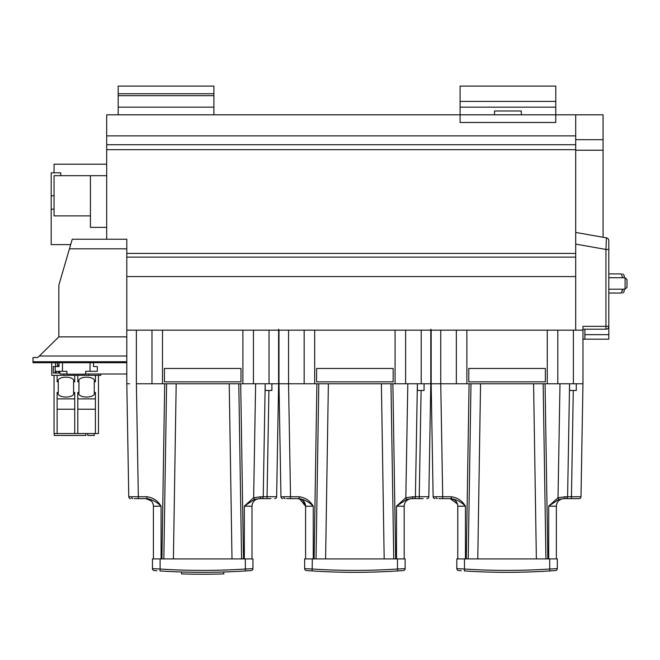 <?xml version="1.0" encoding="UTF-8"?>
<svg xmlns="http://www.w3.org/2000/svg" width="660" height="660" viewBox="0 0 660 660"><rect width="100%" height="100%" fill="white"/><g stroke="black" fill="none" stroke-linecap="round" stroke-linejoin="round"><path stroke-width="0.99" d="M181.648 571.989L181.582 573.903A662.401 662.401 0 0 0 223.814 573.903L223.757 571.989M199.939 572.336L196.111 572.311M198.074 572.327L196.507 572.311M198.181 572.327L197.546 572.327M197.654 572.327L195.129 572.278M197.654 572.303L197.175 572.303M198.181 572.311L197.224 572.303M206.712 572.311L200.722 572.319M212.701 572.245L214.31 572.245M215.548 572.22L210.441 572.294L215.548 572.22M211.876 572.278L210.54 572.294M351.161 572.336L347.507 572.303M352.325 572.336L350.963 572.336M352.415 572.336L358.9 572.311M348.348 572.294L347.655 572.286M351.161 572.311L349.396 572.303M352.325 572.319L350.856 572.311M351.343 572.311L352.91 572.344M367.265 572.212L362.629 572.278M367.933 572.212L364.592 572.269L367.933 572.212M363.611 572.286L362.851 572.294M367.661 572.203L366.679 572.236M365.269 572.261L363.833 572.286M367.76 572.22L367.042 572.228M351.97 572.336L350.427 572.327M349.148 572.319L348.323 572.311M353.133 572.344L351.772 572.336M350.823 572.311L350.262 572.311M349.544 572.303L349.041 572.303M353.133 572.319L352.151 572.319M500.668 572.311L498.028 572.278M499.01 572.278L500.775 572.294M508.142 572.327L502.153 572.303M515.716 572.286L512.061 572.327M512.061 572.303L515.518 572.286M516.97 572.269L511.97 572.327L516.97 572.269M500.957 572.319L498.209 572.286M499.719 572.286L499.191 572.278M513.917 572.311L513.043 572.319M64.969 371.324L66.883 371.324L66.883 374.195L85.643 374.195L85.643 371.324L87.557 371.324M54.054 195.789L51.183 195.789L51.183 172.813L60.753 172.813L60.753 175.684M70.199 244.621L62.898 244.604M57.668 244.621L62.675 244.621M90.428 215.886L54.054 215.886L54.054 175.684L90.428 175.684L90.428 227.37L106.697 227.37M51.183 195.789L51.183 209.187L54.054 209.187M54.054 172.813L54.054 164.2L106.697 164.2M70.678 244.604L51.183 244.604L51.183 209.187M106.697 175.684L90.428 175.684M66.883 371.324L55.209 371.324L55.209 366.539L59.037 366.539L59.037 362.711L33 362.711L33 361.754L126.802 361.754M126.802 362.711L93.489 362.711L93.489 366.539L97.317 366.539L97.317 371.324L85.643 371.324M62.477 371.324L62.477 362.711L59.037 362.711M90.049 371.324L90.049 362.711L62.477 362.711M93.489 362.711L90.049 362.711M57.189 362.711L58.212 366.539L57.189 362.711M59.491 371.324L60.209 374.005L59.491 371.324M69.448 248.812L72.245 239.242L126.802 239.242L126.802 248.812L69.448 248.812L58.839 285.186L58.839 336.872L37.785 357.538L33 357.538L33 361.754M126.802 336.872L58.839 336.872M126.802 356.012L39.344 356.012M161.923 558.921L164.703 383.765L166.617 383.765L136.373 383.765L138.344 496.741L128.774 496.741L126.802 383.765L126.802 248.812M608.817 249.439L605.946 249.439L606.441 237.864A2.871 2.871 0 0 1 608.817 240.694L608.817 326.337A2.871 2.871 0 0 1 605.946 329.208L582.97 329.208M622.735 273.892L624.129 275.278L624.129 277.72M624.129 289.204L624.129 291.637L622.735 293.032M622.677 277.72L621.258 273.892C623.188 273.892 623.188 273.892 621.258 273.892C623.188 273.892 623.188 273.892 621.258 273.892L608.817 273.892M622.322 290.713L621.258 293.032L622.669 289.253M621.258 293.032C623.197 293.032 623.197 293.032 621.258 293.032C623.197 293.032 623.197 293.032 621.258 293.032L608.817 293.032M625.086 277.72L627 279.634L627 287.29L625.086 289.204L625.086 277.72L608.817 277.72M584.884 329.208L584.884 339.166L608.817 339.166L608.817 326.337L605.946 326.337L605.946 249.439L575.702 244.109L575.702 232.444L606.441 237.864M584.884 334.653L608.817 334.653M582.97 339.166L584.884 339.166M275.806 383.765L271.903 383.765L271.903 390.464L265.204 390.464L265.204 383.765L263.233 496.741L267.061 496.708L267.061 498.622L259.248 498.622L254.372 499.438L244.34 506.146L253.638 497.764L254.372 499.438M427.993 383.765L424.083 383.765L424.083 390.464L417.384 390.464L417.384 383.765L415.412 496.741L419.24 496.708L419.24 498.622L411.436 498.622L406.552 499.438L396.52 506.146L405.826 497.764L406.552 499.438M138.344 498.622L138.344 496.741L146.941 496.741L146.941 498.622L134.458 498.622M145.753 498.622C150.496 499.092 153.046 501.641 153.409 506.278A7.656 7.656 0 0 0 145.753 498.622L151.049 500.75M270.947 498.622L259.652 498.622A7.656 7.656 0 0 0 251.996 506.278C252.351 501.649 254.9 499.1 259.652 498.622C254.917 499.1 252.359 501.649 251.996 506.278L244.398 506.146M231.998 558.921L229.218 383.765L166.617 383.765L163.837 558.921M229.218 383.765L240.702 383.765L238.788 383.765L241.568 558.921M245.421 570.941A660.487 660.487 0 0 1 159.984 570.941L160.108 569.027A658.573 658.573 0 0 0 245.297 569.027L252.953 568.631A1.914 1.914 0 0 1 251.179 570.545L245.421 570.941L245.297 558.921L252.953 558.921L252.953 568.631M152.452 568.631L160.108 569.027L160.108 558.921L152.452 558.921L152.452 568.631A1.914 1.914 0 0 0 154.225 570.545L154.613 570.57M156.915 570.735L154.225 570.545M155.182 570.611L155.892 570.661M249.628 568.813L247.277 568.937M248.655 570.727L249.513 570.661M250.264 570.611L250.792 570.57M245.297 558.921L160.108 558.921M146.941 496.741C153.046 497.582 157.756 500.717 161.065 506.146C156.973 502.103 152.27 499.595 146.941 498.622M128.774 496.741A1.914 1.914 0 0 0 130.688 498.622M245.578 505.189L247.211 503.935M126.802 330.165L278.602 330.165L278.602 383.765L276.631 496.741A1.914 1.914 0 0 1 274.717 498.622A1.914 1.914 0 0 0 276.631 496.741L267.061 496.708L268.917 390.464M278.602 383.765L255.635 383.765L253.638 497.764L260.642 496.757A1.914 1.394 90 0 1 259.248 498.622L259.248 498.622M263.233 496.741A1.914 1.914 0 0 1 261.319 498.622A1.914 1.914 0 0 0 263.233 496.741L260.642 496.757M249.752 506.187L250.841 506.212M155.719 506.187L161.065 506.146L153.409 506.278L153.409 558.921L153.409 506.278M129.599 383.765L126.802 383.765M251.996 506.278L251.996 558.921M255.635 383.765L240.702 383.765L243.482 558.921M286.638 498.622L299.12 498.622L299.12 496.741C305.233 497.582 309.936 500.717 313.252 506.146C309.161 502.103 304.45 499.595 299.12 498.622M299.549 498.795L305.596 506.278A7.656 7.656 0 0 0 297.932 498.622L302.247 499.958M421.096 390.464L419.24 496.708L428.818 496.741L430.79 383.765L407.814 383.765L405.826 497.764L412.83 496.757A1.914 1.394 90 0 1 411.436 498.622L411.832 498.622A7.656 7.656 0 0 0 404.176 506.278C404.53 501.649 407.088 499.1 411.832 498.622L419.24 498.622M384.178 558.921L381.397 383.765L392.882 383.765L390.967 383.765L393.748 558.921M381.397 383.765L316.891 383.765L318.805 383.765L316.024 558.921M401.816 568.813L399.465 568.937M400.843 570.727L401.692 570.661M402.443 570.611L402.971 570.57M397.477 558.921L405.133 558.921L405.133 568.631L397.477 569.027L397.477 558.921L304.639 558.921L304.639 568.631A1.914 1.914 0 0 0 306.413 570.545A1.914 1.914 0 0 1 304.639 568.631L312.296 569.027A658.573 658.573 0 0 0 397.477 569.027L397.6 570.941A660.487 660.487 0 0 1 312.172 570.941L306.801 570.57M403.359 570.545A1.914 1.914 0 0 0 405.133 568.631A1.914 1.914 0 0 1 403.359 570.545L397.6 570.941M307.37 570.611L308.072 570.661M309.094 570.735L312.172 570.941L312.296 558.921M314.111 558.921L316.891 383.765L278.982 383.765L280.954 496.741L290.524 496.741L290.524 498.622M312.007 505.189L313.244 506.146L305.596 506.278L305.596 558.921L305.596 506.278M397.765 505.189L399.391 503.935M428.818 496.741A1.914 1.914 0 0 1 426.904 498.622A1.914 1.914 0 0 0 428.818 496.741M415.412 496.741A1.914 1.914 0 0 1 413.498 498.622A1.914 1.914 0 0 0 415.412 496.741L412.83 496.757M423.126 498.622L411.832 498.622C407.096 499.1 404.547 501.649 404.176 506.278L396.52 506.146L396.52 558.921M305.555 505.56L302.783 500.354M299.12 496.741L290.524 496.741L288.552 383.765L281.779 383.765M404.176 506.278L404.176 558.921M407.814 383.765L392.882 383.765L395.662 558.921M565.018 496.757L580.998 496.741L582.97 383.765L560.002 383.765L558.014 497.764L565.018 496.757A1.914 1.394 90 0 1 563.615 498.622L564.019 498.622A7.656 7.656 0 0 0 556.363 506.278L556.363 558.921L556.363 506.278C556.718 501.649 559.267 499.1 564.019 498.622L579.084 498.622L563.615 498.622L558.739 499.438L548.707 506.146L558.014 497.764L558.739 499.438M438.826 498.622L451.308 498.622L451.308 496.741C457.413 497.582 462.124 500.717 465.432 506.146C461.348 502.103 456.637 499.595 451.308 498.622M450.12 498.622C454.864 499.092 457.413 501.641 457.776 506.278A7.656 7.656 0 0 0 450.12 498.622L457.421 503.976M536.365 558.921L533.585 383.765L469.07 383.765L470.984 383.765L468.204 558.921M533.585 383.765L545.069 383.765L543.155 383.765L545.935 558.921M461.282 570.735L458.981 570.57M459.55 570.611L460.259 570.661M553.022 570.727L553.88 570.661M554.631 570.611L555.159 570.57M554.004 568.813L551.644 568.937M549.788 570.941A660.487 660.487 0 0 1 464.351 570.941L464.475 569.027A658.573 658.573 0 0 0 549.664 569.027L557.32 568.631A1.914 1.914 0 0 1 555.547 570.545L549.788 570.941L549.664 558.921L557.32 558.921L557.32 568.631A1.914 1.914 0 0 1 555.547 570.545M456.819 568.631L464.475 569.027L464.475 558.921L456.819 558.921L456.819 568.631A1.914 1.914 0 0 0 458.593 570.545A1.914 1.914 0 0 1 456.819 568.631M549.664 558.921L464.475 558.921M573.284 390.464L571.428 498.622M580.998 496.741A1.914 1.914 0 0 1 579.084 498.622A1.914 1.914 0 0 0 580.998 496.741M567.6 496.741A1.914 1.914 0 0 1 565.686 498.622A1.914 1.914 0 0 0 567.6 496.741L569.572 383.765L569.572 390.464L576.271 390.464L576.271 383.765M433.141 496.741A1.914 1.914 0 0 0 435.055 498.622A1.914 1.914 0 0 1 433.141 496.741L431.17 383.765L433.141 496.741L442.712 496.741L442.712 498.622M460.069 506.187L465.432 506.146L457.776 506.278L457.776 558.921L457.776 506.278M575.314 498.622L564.019 498.622C559.284 499.1 556.735 501.649 556.363 506.278L548.765 506.146M554.119 506.187L555.217 506.212M466.29 558.921L469.07 383.765L440.74 383.765L440.74 330.165L431.17 330.165L431.17 383.765L440.74 383.765L442.712 496.741L451.308 496.741M560.002 383.765L545.069 383.765L547.849 558.921M556.363 506.278L556.363 558.921M278.982 383.765L278.982 330.165L430.79 330.165L430.79 329.208L431.17 330.165M440.74 330.165L582.97 330.165L582.97 326.337L605.946 326.337L605.946 329.208M164.414 368.453L164.414 381.851L240.983 381.851L240.983 368.453L164.414 368.453M316.602 368.453L316.602 381.851L393.17 381.851L393.17 368.453L316.602 368.453M468.781 368.453L468.781 381.851L545.358 381.851L545.358 368.453L468.781 368.453M582.97 383.765L582.97 330.165M278.602 330.165L278.602 329.208L278.982 330.165M430.79 383.765L430.79 330.165M603.075 139.697L603.075 114.815L575.702 114.815L575.702 139.697L603.075 139.697L603.075 237.27M575.702 330.165L575.702 139.697M575.702 150.224L603.075 150.224M494.53 114.815L494.53 110.987L521.334 110.987L521.334 114.815M575.702 135.869L106.697 135.869L106.697 114.815L460.078 114.815L460.078 122.471L555.786 122.471L555.786 114.815L460.078 114.815L460.078 86.097L555.786 86.097L555.786 114.815L575.702 114.815M118.181 114.815L118.181 86.097L213.898 86.097L213.898 93.753L118.181 93.753M213.898 114.815L213.898 93.753M106.697 135.869L106.697 239.242M456.34 383.765L456.34 330.165M466.867 383.765L466.867 330.165M547.272 383.765L547.272 330.165M557.799 383.765L557.799 330.165M242.897 383.765L242.897 330.165M253.432 383.765L253.432 330.165M151.973 383.765L151.973 330.165M162.5 383.765L162.5 330.165M304.161 383.765L304.161 330.165M314.688 383.765L314.688 330.165M395.084 383.765L395.084 330.165M405.611 383.765L405.611 330.165M126.802 276.565L575.702 276.565M280.954 496.741A1.914 1.914 0 0 0 282.868 498.622A1.914 1.914 0 0 1 280.954 496.741M59.087 433.537L61.751 433.537M62.304 433.537L64.655 433.537M68.425 433.562L66.429 433.537M69.712 433.537L68.739 433.537M69.712 433.562L70.785 433.537M79.349 433.537L82.252 433.537M82.797 433.537L85.156 433.537M86.881 433.537L87.673 433.537M87.673 433.562L89.001 433.537M89.24 433.537L91.204 433.537M85.833 433.562L86.336 433.537M57.445 363.676L57.692 366.539M55.209 371.324L55.209 373.048M63.822 375.342L63.822 374.005M88.704 375.342L88.704 374.005M59.854 372.669L58.748 372.669L58.748 371.324M94.256 392.461C96.368 398.566 76.832 398.566 78.944 392.461L77.797 392.461L77.797 433.537L95.403 433.537L95.403 392.461L94.256 392.461L94.256 381.777C96.368 375.672 76.832 375.672 78.944 381.777L77.797 381.777L77.797 375.342L74.728 375.342L74.728 381.777L73.582 381.777C75.694 375.672 56.158 375.672 58.27 381.777L58.27 392.461C56.158 398.566 75.694 398.566 73.582 392.461L74.728 392.461L74.728 433.537L54.054 433.537L54.054 375.342L51.761 375.342L51.761 362.711M95.403 398.887L77.797 398.887M94.256 381.777L95.403 381.777L95.403 375.342L77.797 375.342M57.123 433.537L57.123 392.461L58.27 392.461M57.123 398.887L74.728 398.887M58.27 381.777L57.123 381.777L57.123 375.342L74.728 375.342M78.944 381.777L78.944 392.461M59.953 373.048L53.295 373.048L53.295 366.539L55.209 366.539M56.166 373.048L56.166 371.324M94.256 433.537L94.256 435.452L87.747 435.452L87.747 433.562M85.833 433.537L85.833 435.452L54.252 435.452L54.252 433.537M95.403 433.537L98.472 433.537L98.472 375.342L100.765 375.342L100.765 374.005M57.123 409.225L74.728 409.225M77.797 409.225L95.403 409.225M98.472 375.342L95.403 375.342M73.582 381.777L73.582 392.461M77.797 433.537L74.728 433.537M57.123 375.342L54.054 375.342M131.571 496.757A1.914 1.353 90 0 0 132.924 498.622M161.065 506.146L161.065 558.921M244.34 558.921L244.34 506.146M176.187 383.765L173.407 558.921M285.112 498.622A1.914 1.353 -90 0 1 283.759 496.757M313.252 506.146L313.252 558.921M328.375 383.765L325.594 558.921M437.299 498.622A1.914 1.353 -90 0 1 435.946 496.757M548.707 558.921L548.707 506.146M465.432 506.146L465.432 558.921M480.554 383.765L477.774 558.921M555.786 107.151L460.078 107.151M555.786 101.409L460.078 101.409M213.898 107.151L118.181 107.151M213.898 95.667L118.181 95.667M106.697 144.73L575.702 144.73M106.697 149.671L575.702 149.671M573.4 383.765L573.4 330.165M269.033 383.765L269.033 330.165M136.373 383.765L136.373 330.165M288.552 383.765L288.552 330.165M421.212 383.765L421.212 330.165M126.802 253.407L575.702 253.407M126.802 257.12L575.702 257.12M55.77 366.539L55.44 362.711M126.802 374.005L85.643 374.005M66.883 374.005L60.209 374.005M625.086 289.204L608.817 289.204"/></g></svg>

